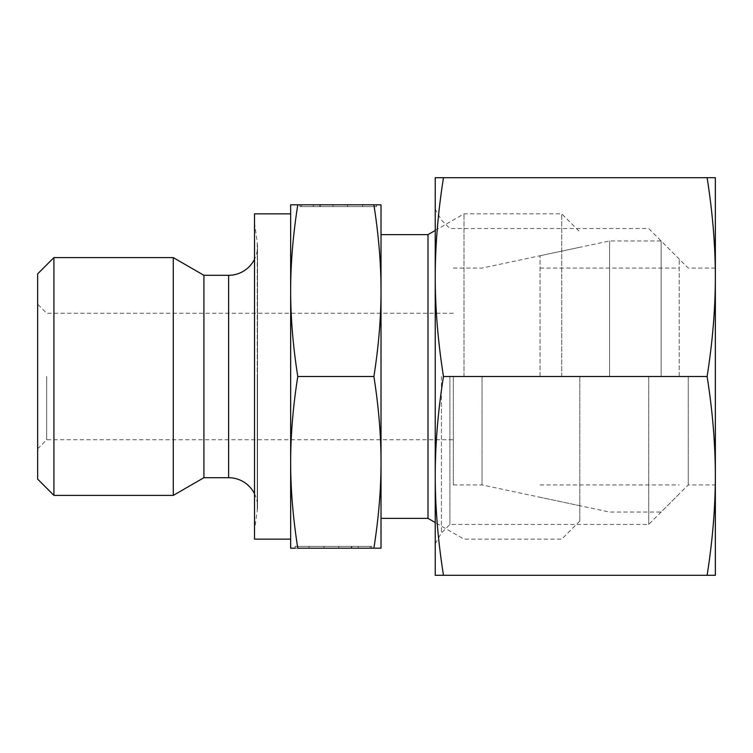 <?xml version="1.0" encoding="UTF-8"?>
<svg xmlns="http://www.w3.org/2000/svg" width="753" height="753" viewBox="0 0 753 753"><rect width="100%" height="100%" fill="white"/><g stroke="black" fill="none" stroke-linecap="round" stroke-linejoin="round"><path stroke-width="0.56" stroke-dasharray="3.77 2.82" d="M53.915 257.611L53.915 495.389M37.65 273.876L37.65 479.124M173.284 257.611L173.284 495.389M203.912 275.297L203.912 477.703M254.514 493.761A28.915 28.915 0 0 1 257.253 510.647L257.253 376.5L257.253 510.647L254.514 530.112L254.514 376.5L254.514 530.112M254.514 213.852L254.514 376.5L254.514 222.888L257.253 242.353L257.253 376.5L257.253 242.353A28.915 28.915 0 0 1 254.514 259.239M373.902 376.5C378.684 345.928 381.056 317.314 381.018 290.658L381.018 548.184L373.902 548.184C378.684 517.612 381.056 488.998 381.018 462.342C381.056 435.686 378.684 407.072 373.902 376.5L297.774 376.5C292.992 345.928 290.62 317.314 290.658 290.658L290.658 204.816L297.774 204.816C292.992 235.388 290.62 264.002 290.658 290.658L290.658 462.342C290.62 488.998 292.992 517.612 297.774 548.184L370.316 548.184L370.316 546.377L295.176 546.377L370.316 546.377L370.316 548.184L295.176 548.184L295.176 546.377M428.005 234.635L428.005 518.365M463.999 376.5L463.999 213.852L463.999 376.5M561.738 376.5L561.738 213.852L561.738 376.5M579.81 376.5L579.81 521.076L579.81 376.5M482.033 376.5L482.033 484.932L482.033 376.5M453.306 376.5L453.306 484.932L453.306 376.5M46.686 376.5L46.686 439.752L46.686 376.5M351.83 548.184L309.003 548.184L351.83 548.184L351.83 546.377L351.83 548.184L370.316 548.184L351.83 548.184M297.774 204.816L381.018 204.816L381.018 290.658C381.056 264.002 378.684 235.388 373.902 204.816L301.36 204.816L362.673 204.816L319.846 204.816L319.846 206.623L362.673 206.623L301.36 206.623L376.5 206.623L301.36 206.623L319.846 206.623L319.846 204.816L301.36 204.816L301.36 206.623L301.36 204.816L376.5 204.816L376.5 206.623M299.948 206.623L347.585 206.623L299.948 206.623L313.333 206.623L299.948 206.623L299.948 204.816L320.279 204.816L299.948 204.816L299.948 206.623M320.279 204.816L320.279 206.623L320.279 204.816L332.948 204.816L320.279 204.816M332.948 204.816L332.948 206.623L332.948 204.816L347.585 204.816L332.948 204.816L332.948 206.623L332.948 204.816M347.585 204.816L347.585 206.623L347.585 204.816M313.333 204.816L299.948 204.816L313.333 204.816L313.333 206.623M324.091 546.377L371.728 546.377L324.091 546.377L324.091 548.184L338.728 548.184L324.091 548.184L324.091 546.377M338.728 548.184L338.728 546.377L338.728 548.184L351.397 548.184L338.728 548.184L338.728 546.377L338.728 548.184M351.397 548.184L351.397 546.377L351.397 548.184L371.728 548.184L351.397 548.184M371.728 548.184L371.728 546.377L371.728 548.184L358.343 548.184L371.728 548.184M358.343 548.184L358.343 546.377M297.774 376.5C292.992 407.072 290.62 435.686 290.658 462.342L290.658 548.184L373.902 548.184M381.018 376.5L381.018 518.365L381.018 376.5M290.658 376.5L290.658 539.148L290.658 376.5M254.514 222.888L254.514 539.148M609.572 376.5L609.572 240.96L609.572 376.5M540.052 376.5L540.052 255.738L540.052 376.5M661.134 376.5L661.134 240.96L661.134 376.5M679.206 376.5L679.206 259.032L679.206 376.5M688.242 376.5L688.242 484.932L688.242 376.5M715.35 376.5L715.35 475.896C715.331 444.27 712.583 411.138 707.114 376.5C712.583 341.862 715.331 308.73 715.35 277.104L715.35 376.5M648.7 376.5L648.7 524.474L648.7 376.5M449.908 376.5L449.908 524.474L449.908 376.5M441.409 376.5L441.409 532.973L441.409 376.5M435.234 376.5L435.234 475.896C435.253 507.522 438.001 540.654 443.47 575.292L435.234 575.292L435.234 475.896C435.253 444.27 438.001 411.138 443.47 376.5C438.001 341.862 435.253 308.73 435.234 277.104L435.234 376.5M707.114 376.5L443.47 376.5M707.114 575.292C712.583 540.654 715.331 507.522 715.35 475.896L715.35 575.292L443.47 575.292M435.234 177.708L443.47 177.708C438.001 212.346 435.253 245.478 435.234 277.104L435.234 177.708M707.114 177.708L715.35 177.708L715.35 277.104C715.331 245.478 712.583 212.346 707.114 177.708L443.47 177.708M228.62 275.297L228.62 477.703M257.535 506.618L257.535 246.382L257.535 506.618M435.234 230.465L463.999 213.852L561.738 213.852L579.81 231.924M453.306 484.932L482.033 484.932L579.81 505.715M37.65 448.788L46.686 439.752L453.306 439.752M362.673 206.623L362.673 204.816M309.003 546.377L309.003 548.184M453.306 313.248L46.686 313.248L37.65 304.212M453.306 268.068L482.033 268.068L579.81 247.285M579.81 521.076L561.738 539.148L463.999 539.148L435.234 522.535M540.052 255.738L609.572 240.96L661.134 240.96L679.206 259.032M540.052 484.932L679.206 484.932M540.052 268.068L679.206 268.068M679.206 493.968L661.134 512.04L609.572 512.04L540.052 497.262M435.234 543.666L441.409 532.973L449.908 524.474L648.7 524.474L688.242 484.932L715.35 484.932M715.35 268.068L688.242 268.068L648.7 228.526L449.908 228.526L441.409 220.027L435.234 209.334"/><path stroke-width="1.13" d="M53.915 257.611L37.65 273.876L37.65 479.124L53.915 495.389L53.915 257.611L173.284 257.611L173.284 495.389L203.912 477.703L203.912 275.297L173.284 257.611M203.912 477.703L228.62 477.703A28.915 28.915 0 0 1 254.514 493.761M254.514 259.239A28.915 28.915 0 0 1 228.62 275.297L228.62 477.703M290.658 539.148L254.514 539.148L254.514 213.852L290.658 213.852M381.018 518.365L428.005 518.365L428.005 234.635L435.234 230.465M373.902 548.184L381.018 548.184L381.018 290.658C381.056 317.314 378.684 345.928 373.902 376.5C378.684 407.072 381.056 435.686 381.018 462.342C381.056 488.998 378.684 517.612 373.902 548.184L297.774 548.184C292.992 517.612 290.62 488.998 290.658 462.342C290.62 435.686 292.992 407.072 297.774 376.5C292.992 345.928 290.62 317.314 290.658 290.658C290.62 264.002 292.992 235.388 297.774 204.816L290.658 204.816L290.658 548.184L295.176 548.184M376.5 204.816L373.902 204.816C378.684 235.388 381.056 264.002 381.018 290.658L381.018 204.816L297.774 204.816M373.902 376.5L297.774 376.5M707.114 575.292L715.35 575.292L715.35 277.104C715.331 308.73 712.583 341.862 707.114 376.5C712.583 411.138 715.331 444.27 715.35 475.896C715.331 507.522 712.583 540.654 707.114 575.292L443.47 575.292C438.001 540.654 435.253 507.522 435.234 475.896C435.253 444.27 438.001 411.138 443.47 376.5C438.001 341.862 435.253 308.73 435.234 277.104C435.253 245.478 438.001 212.346 443.47 177.708L435.234 177.708L435.234 575.292L443.47 575.292M707.114 376.5L443.47 376.5M707.114 177.708C712.583 212.346 715.331 245.478 715.35 277.104L715.35 177.708L443.47 177.708M203.912 275.297L228.62 275.297M381.018 234.635L428.005 234.635M428.005 518.365L435.234 522.535M53.915 495.389L173.284 495.389"/></g></svg>
